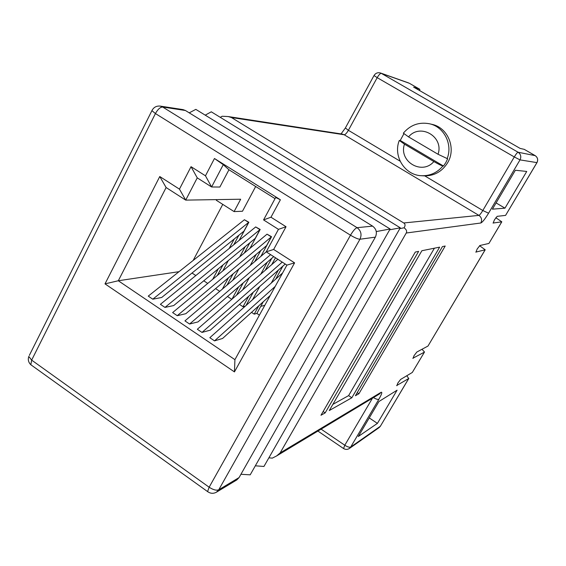 <?xml version="1.0" encoding="UTF-8"?>
<svg xmlns="http://www.w3.org/2000/svg" width="566" height="566" viewBox="0 0 566 566"><rect width="100%" height="100%" fill="white"/><g stroke="black" fill="none" stroke-linecap="round" stroke-linejoin="round"><path stroke-width="0.85" d="M260.763 306.355L264.796 305.336M496.099 202.918L504.964 208.175L526.734 171.448L515.371 170.246L492.406 209.165L504.964 208.175M396.646 385.552L408.716 378.505L406.798 375.746M475.808 252.103L485.203 249.79L479.586 245.708M485.182 249.825L427.995 346.045L485.104 249.868M493.05 223.039L501.809 221.83L495.823 217.719M501.787 221.865L488.918 243.444L501.717 221.893M419.838 90.701L419.746 89.251L413.612 87.122L520.147 148.426L524.243 149.346M536.971 162.619L505.587 215.384L536.922 162.619L520.013 159.881L488.564 213.219C485.048 218.985 482.473 222.247 480.831 222.997L406.239 233.015L280.142 452.92L381.067 392.316L379.404 394.007L276.618 455.934L280.142 452.92M282.583 272.996L209.816 337.697L214.521 340.874L222.572 338.468L270.201 295.509M275.168 286.474L214.521 340.874M277.864 259.292L197.336 329.263L202.005 332.419L210.234 330.162L285.243 264.032M282.236 262.108L202.005 332.419M179.019 271.68L118.308 280.75L234.918 359.658L286.92 265.114L266.232 251.828L184.94 320.894L189.582 324.028L197.98 321.913L273.718 256.631M270.59 254.629L189.582 324.028M244.406 219.742L248.63 222.431L152.792 299.188L148.25 296.117L244.406 219.742M152.792 299.188L161.692 297.483L243.953 231.154L248.63 222.431M255.669 186.497L242.481 211.238L234.098 211.592L240.663 199.225L185.705 200.116L166.114 187.537L118.308 280.75L105.007 283.87L159.768 176.535L179.45 189.136L191.039 166.687L205.465 175.8L214.457 158.508L280.389 199.777L270.973 217.21L286.035 226.733L273.654 249.45L294.596 262.857L234.451 371.904L105.007 283.87M222.763 204.376L193.176 260.431M192.015 273.031L195.822 275.55M203.76 280.8L207.736 283.425M212.689 279.314L218.299 268.815M229.18 248.46L234.253 238.979M244.505 219.806L248.856 222.247L239.149 240.366M222.756 270.951L228.331 260.544M215.589 288.61L219.728 291.349M222.36 289.113L228.473 277.75M239.708 256.872L245.227 246.62M255.782 226.994L260.169 229.456L249.981 248.34M232.753 280.283L238.824 269.034M227.482 296.478L231.791 299.329M231.961 299.181L238.626 286.877M250.243 265.433L256.242 254.346M267.138 234.232L271.546 236.708L260.841 256.426M242.694 289.856L249.309 277.673M239.46 304.395L243.005 306.737L248.736 296.223M260.763 274.149L267.301 262.164M252.57 299.683L259.787 286.481M271.722 264.626L275.479 257.763M251.516 312.361L254.212 314.144L258.796 305.796M271.277 283.05L278.401 270.067M259.412 315.12L256.872 313.437L263.296 301.735M254.212 314.144L256.872 313.437M243.005 306.737L245.255 306.185M164.975 307.409L173.705 305.569L255.231 238.378L259.943 229.64L164.975 307.409L160.397 304.317L255.69 226.938L259.943 229.64M177.236 315.694L185.804 313.713L266.572 245.644L271.319 236.899L177.236 315.694L172.63 312.581L267.046 234.168L271.319 236.899M377.409 423.382L397.077 390.193L378.923 401.52L358.292 436.492L377.409 423.382L369.244 417.927M396.893 385.715L397.757 383.175L400.608 379.439L412.31 372.456L424.5 352.017L421.995 349.272M412.833 358.257L424.358 352.165M413.06 358.398L413.994 355.745L416.824 352.045L427.995 346.045M475.942 252.188L477.152 249.04L479.897 245.51L488.918 243.444M493.163 223.11L494.443 219.82L497.167 216.339L505.587 215.384M355.413 395.726L358.922 393.738L445.201 246.026L442.442 246.578L355.413 395.726M325.174 412.876L418.628 251.382L415.303 252.054L320.972 415.26L325.174 412.876L323.144 411.503M351.833 397.757L439.633 247.144L421.882 250.724L329.292 410.534L351.833 397.757L348.621 395.613L434.398 248.198M231.416 117.523L403.728 222.969L478.914 215.384L344.178 134.758L231.416 117.523L228.218 116.561L222.148 116.249L220.273 117.332M216.693 199.614L216.339 200.286L234.098 211.592M185.429 110.497L162.668 107.024L160.192 106.097L183.037 109.613L185.429 110.497L372.591 226.117C376.404 229.032 377.324 232.718 375.35 237.161L239.064 477.584L236.821 479.911L216.431 492.194L218.759 489.781L239.064 477.584M205.465 175.8L211.606 186.971L219.877 187.042L228.947 169.758L223.273 164.664L211.606 186.971L197.251 177.865L185.705 200.116L179.45 189.136M275.041 198.631L228.947 169.758M273.654 249.45L266.232 251.828L278.451 229.35L263.572 219.919L275.67 197.463L280.389 199.777M214.457 158.508L223.273 164.664M197.251 177.865L191.039 166.687M166.114 187.537L159.768 176.535M234.918 359.658L234.451 371.904M286.92 265.114L294.596 262.857M278.451 229.35L286.035 226.733M263.572 219.919L270.973 217.21M240.939 474.28L250.193 474.839L390.123 228.989L376.277 231.572M189.228 112.846L195.829 109.372L390.123 228.989M255.337 465.804L263.94 466.469L400.296 227.815L389.656 229.81M205.225 115.153L211.281 111.813L400.296 227.815M268.885 457.816L272.288 458.142L276.618 455.934M406.239 233.015C407.159 231.282 406.445 229.548 404.089 227.801L399.844 228.6M404.089 227.801C405.461 225.636 405.341 224.023 403.728 222.969M424.458 352.087L412.31 372.456M332.858 404.379L348.621 395.613M357.224 392.613L358.922 393.738M275.741 279.08L282.844 266.147M227.001 285.172L233.093 273.859M244.293 253.066L249.797 242.856M236.56 295.183L243.203 282.929M254.785 261.57L260.77 250.533M246.026 305.499L253.278 292.212M265.27 270.237L271.786 258.294M217.365 275.43L222.954 264.98M233.808 244.703L238.859 235.258M403.855 133.809L400.24 140.46L399.285 140.474L404.471 144.167L433.874 161.558C438.303 164.126 441.317 165.597 442.93 165.98L443.489 166.029L445.845 162.576L447.642 158.791L438.034 154.263L408.553 136.901L403.374 133.137M447.09 158.728C452.984 144.45 444.069 126.791 429.523 123.777L431.985 124.357C447.961 127.569 456.472 148.398 447.621 162.767C442.046 171.639 434.207 176.005 424.104 175.856L421.585 175.722C430.118 175.962 437.228 172.715 442.93 165.98M400.24 140.46L443.489 166.029M408.822 378.413L380.352 426.269L408.716 378.505M535.217 155.664L535.195 155.643C537.707 157.447 538.301 159.768 536.985 162.598L536.922 162.619C538.252 159.761 537.665 157.433 535.153 155.629L524.173 149.311M321.099 429.134L344.793 445.23C347.503 446.942 349.47 447.55 350.687 447.055L349.378 448.477L379.135 427.592L380.352 426.269L350.687 447.055L378.845 399.299C381.788 394.12 382.531 391.792 381.067 392.316M375.35 237.161L359.962 239.227L218.759 489.781C216.389 490.701 213.184 489.845 209.144 487.22L350.488 235.201L155.431 113.554L31.654 360.125L209.144 487.22L207.595 491.578C210.418 493.63 213.368 493.842 216.431 492.194M152.141 110.179L151.914 110.646L155.431 113.554C157.815 109.288 160.228 107.108 162.668 107.024L357.082 227.681L372.591 226.117M419.675 89.216L409.317 83.259L381.335 73.368L518.081 152.233L535.195 155.643L524.222 149.332M424.776 175.885L482.805 210.502L514.289 156.952L377.197 77.655L348.387 130.314L400.12 161.176M343.555 448.534L344.793 445.23L372.442 398.195M228.218 116.561L342.423 134.121L344.178 134.758C345.331 134.623 346.732 133.144 348.387 130.314L345.373 127.973M419.746 89.251L409.43 83.322M488.564 213.219L482.805 210.502C481.036 213.396 479.742 215.023 478.914 215.384C481.609 217.386 482.253 219.926 480.831 222.997M374.02 75.533L377.197 77.655C378.887 74.769 380.267 73.339 381.335 73.368L380.522 72.993C377.748 72.25 375.569 73.106 373.999 75.568L345.331 128.05L341.043 133.909M514.289 156.952L520.013 159.881C521.463 156.754 520.819 154.207 518.081 152.233C517.359 152.417 516.093 153.987 514.289 156.952M378.845 399.299C377.812 399.674 376.008 399.108 373.433 397.601M208.118 491.967L30.833 364.745L31.654 360.125L28.795 356.446C27.755 359.636 28.434 362.403 30.833 364.745L31.767 365.417M359.962 239.227C362.007 234.579 361.051 230.737 357.082 227.681C355.321 228.268 353.12 230.779 350.488 235.201C354.882 237.826 358.037 239.163 359.962 239.227M29.312 355.413L151.914 110.646C153.669 107.264 156.428 105.75 160.192 106.097M408.553 136.901C420.149 122.744 444.204 136.724 438.034 154.263M433.874 161.558C422.024 175.58 398.443 161.444 404.471 144.167M408.574 82.919L380.522 72.993M349.378 448.477C347.404 449.715 345.423 449.708 343.442 448.456L317.894 431.066M379.135 427.592L380.472 426.156M429.523 123.777C419.038 121.81 410.3 124.952 403.317 133.208M399.278 140.474C392.91 156.202 404.824 175.311 421.585 175.722"/></g></svg>
